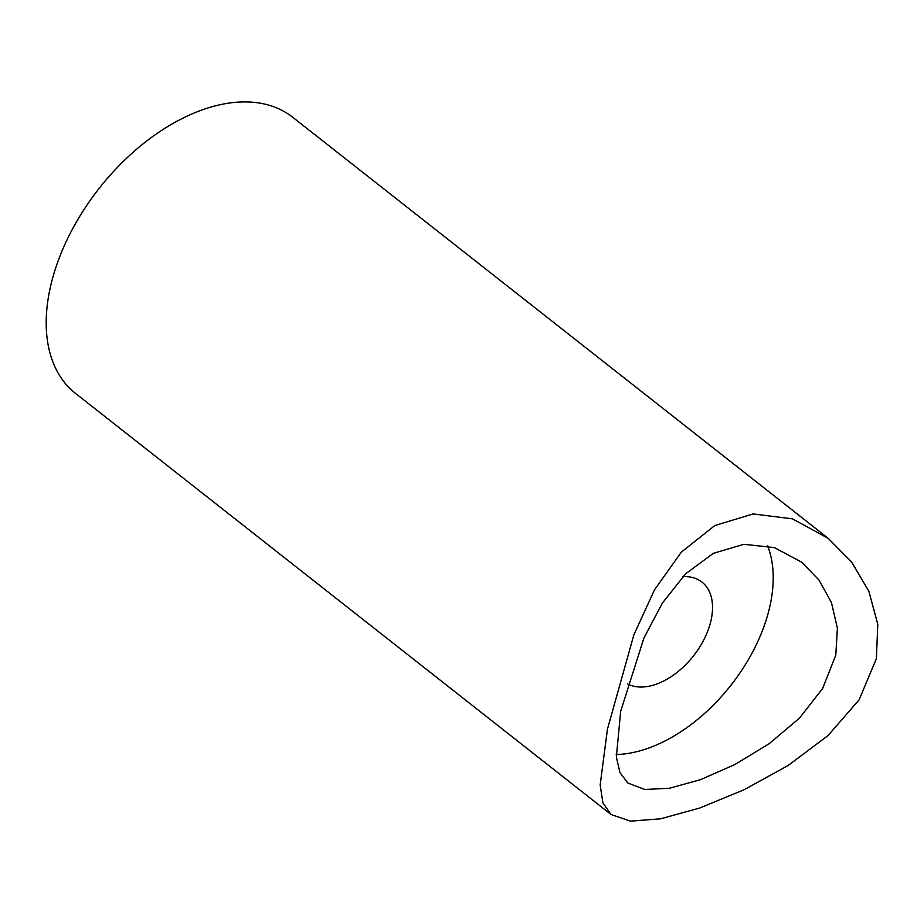 <?xml version="1.0" encoding="UTF-8"?>
<svg xmlns="http://www.w3.org/2000/svg" width="924" height="924" viewBox="0 0 924 924"><rect width="100%" height="100%" fill="white"/><g stroke="black" fill="none" stroke-linecap="round" stroke-linejoin="round"><path stroke-width="1.39" d="M827.604 537.86L292.689 117.233A175.664 108.154 128.2 0 0 154.008 135.609A175.664 108.154 128.2 0 0 49.653 290.517A175.664 108.154 128.2 0 0 75.525 393.405L611.064 814.529L602.898 802.829L600.161 784.996L607.449 729.151L633.864 634.857L654.458 589.928L681.323 552.148L714.818 525.537L753.129 513.952L792.422 518.826L828.239 538.357L851.697 562.104L868.872 591.291L877.8 624.358L876.356 658.743L859.089 699.872L827.985 735.608L788.172 765.476L744.051 789.754L699.849 807.98L660.591 818.814L630.445 821.136L611.064 814.529M627.465 683.899A63.236 38.935 128.2 0 0 676.414 672.903A63.236 38.935 128.2 0 0 711.295 619.138A63.236 38.935 128.2 0 0 701.974 582.097A63.236 38.935 128.2 0 0 682.859 576.622M620.662 711.365L616.354 757.01L619.923 772.51L627.893 783.078L644.86 789.477L669.496 788.241L700.484 779.671L734.857 764.541L768.964 743.843L799.329 718.306L822.707 688.357L835.804 655.035L837.398 628.158L831.461 602.587L819.068 580.122L801.639 562.139L774.358 547.609L743.878 544.305L713.363 553.326L685.666 573.769L662.416 603.026L643.947 637.941L620.662 711.365M616.181 754.527A140.529 86.521 128.2 0 0 770.454 603.649A140.529 86.521 128.2 0 0 767.59 545.807"/></g></svg>
